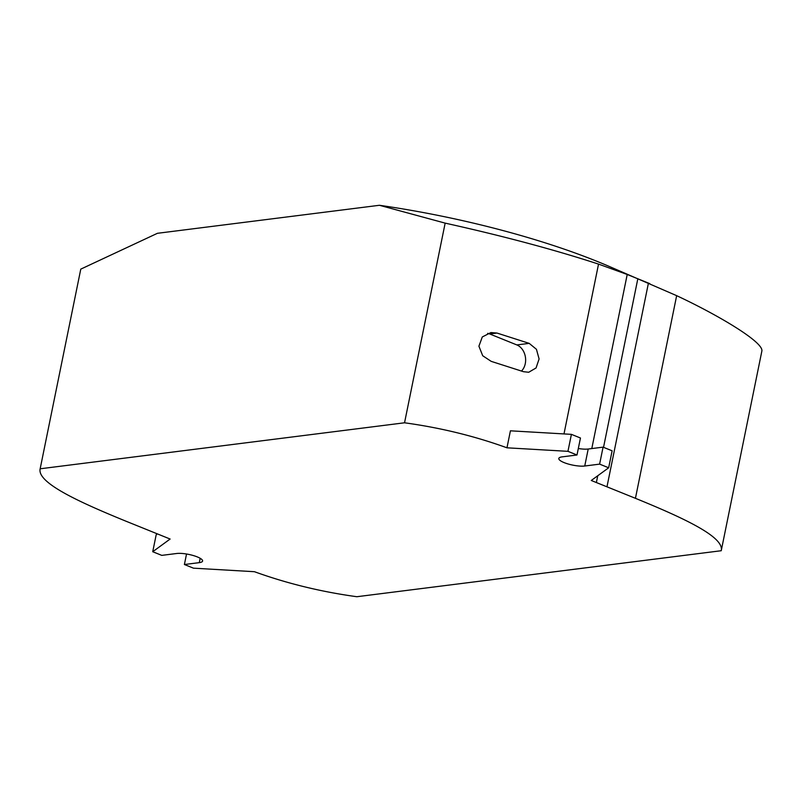 <?xml version="1.0" encoding="UTF-8"?>
<svg xmlns="http://www.w3.org/2000/svg" width="802" height="802" viewBox="0 0 802 802"><rect width="100%" height="100%" fill="white"/><g stroke="black" fill="none" stroke-linecap="round" stroke-linejoin="round"><path stroke-width="1.2" d="M578.312 448.508A14.917 3.739 11.5 0 0 588.207 449.02L603.074 447.145L612.126 450.794L608.668 467.787L591.274 480.478L635.435 498.313C681.57 517.17 724.657 536.668 721.239 550.723L356.86 596.718C321.061 591.806 286.926 583.465 254.434 571.706L193.452 568.167L184.4 564.518L199.277 562.643A14.917 3.739 -168.5 0 0 202.585 561.049A14.917 3.739 -168.5 0 0 193.252 555.525A14.917 3.739 -168.5 0 0 176.651 553.5L161.773 555.375L152.731 551.726L170.124 539.034L125.964 521.2C79.829 502.343 36.742 482.834 40.16 468.789L80.781 269.121L157.433 233.302L379.426 205.282L445.16 223.126C503.095 235.988 554.212 249.653 598.533 264.109L563.986 433.922M635.435 498.313L676.657 295.667L607.154 265.532A274.555 68.741 -168.5 0 0 379.426 205.282M676.657 295.667C717.89 314.935 763.755 342.103 761.87 351.055M761.9 350.905L721.239 550.723M608.668 467.787L599.615 464.127L584.748 466.012A14.917 3.739 11.5 0 1 568.147 463.987A14.917 3.739 11.5 0 1 558.814 458.463A14.917 3.739 11.5 0 1 562.122 456.869L576.999 454.995L567.946 451.336L506.964 447.807L510.423 430.814L571.405 434.353L567.946 451.336M591.796 448.569L627.214 274.484L649.81 283.647M80.781 269.121L40.16 468.789L404.539 422.794L445.16 223.126M404.539 422.794C440.338 427.707 474.473 436.037 506.964 447.807M496.969 333.051L529.2 343.366L536.438 349.301L539.094 358.965L536.057 367.968L528.698 372.268L523.445 371.687L491.205 361.361L482.714 355.747L478.914 346.193L482.303 336.95L490.914 332.559L496.969 333.051L489.701 333.963A14.917 11.609 82.8 0 0 487.626 333.371M521.511 371.015A14.917 11.609 82.8 0 0 525.34 356.659A14.917 11.609 82.8 0 0 516.849 344.93L489.701 333.963M152.731 551.726L156.19 534.733L157.362 533.881M576.999 454.995L580.458 438.002L571.405 434.353M603.074 447.145L599.615 464.127M627.214 274.484L598.533 264.109M186.535 554.012L184.4 564.518M588.207 449.02L584.748 466.012M596.367 482.533L597.751 475.756M603.535 447.326L637.841 278.685M606.974 486.814L648.437 283.056M516.849 344.93L529.2 343.366M200.159 558.282L199.277 562.643"/></g></svg>
